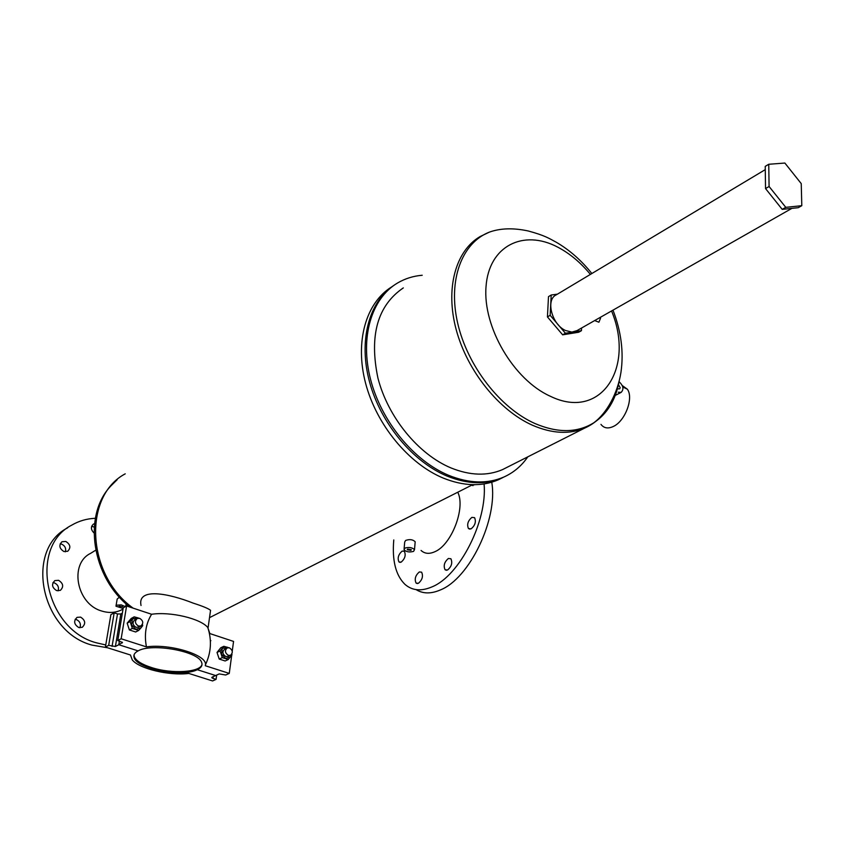 <?xml version="1.0" encoding="UTF-8"?>
<svg xmlns="http://www.w3.org/2000/svg" width="844" height="844" viewBox="0 0 844 844"><rect width="100%" height="100%" fill="white"/><g stroke="black" fill="none" stroke-linecap="round" stroke-linejoin="round"><path stroke-width="1.27" d="M768.747 164.274L765.223 166.384L765.54 188.581L782.209 209.375L798.234 207.698L801.8 205.683L801.241 183.623L784.878 163.05L768.747 164.274L769.084 186.492L785.775 207.339L801.8 205.683M782.209 209.375L785.775 207.339M765.54 188.581L769.084 186.492M202.022 664.312C200.566 672.457 171.638 674.187 151.456 667.52C141.961 664.45 136.274 660.894 134.375 656.854L134.027 654.965M618.241 392.207L621.142 392.386C624.054 389.295 623.357 385.729 619.063 381.678M527.806 456.836C521.518 466.015 513.437 472.798 503.562 477.166C487.283 484.066 469.032 483.475 448.829 475.394C413.929 460.993 381.425 421.504 370.59 379.526C359.681 337.526 371.413 298.417 397.524 283.014C405.014 278.604 413.243 276.009 422.222 275.26M503.562 477.166L502.032 477.936C485.743 484.836 467.513 484.245 447.309 476.185C412.874 461.974 380.728 423.361 369.545 381.963C358.31 340.543 369.018 301.445 394.201 285.166C369.018 301.445 358.31 340.543 369.545 381.963C380.728 423.361 412.874 461.974 447.309 476.185C467.513 484.245 485.743 484.836 502.032 477.936L498.139 479.877C481.861 486.777 463.641 486.207 443.469 478.179C408.812 463.936 376.54 424.943 365.61 383.334C354.638 341.693 365.979 302.658 391.7 286.897M507.466 467.112L502.549 469.602C487.22 476.153 470.034 475.605 451.002 467.935C418.35 454.346 388.018 417.347 377.933 378.091C369.06 335.553 377.521 305.496 403.305 287.909M600.96 424.374C603.893 428.214 607.996 428.931 613.282 426.494C625.13 421.251 633.897 397.978 627.356 389.2L622.281 385.56M618.336 388.894L619.707 388.82L620.192 387.681L618.462 384.706M557.43 294.145L551.206 295.01L550.161 315.308L565.417 333.253L581.442 330.679L581.558 328.021M565.417 333.253L562.663 334.825L578.689 332.241L581.442 330.679M550.161 315.308L547.429 316.922L562.663 334.825M551.206 295.01L548.494 296.645L547.429 316.922M599.82 317.629L600.559 318.125L598.913 322.218L594.661 320.572M577.001 330.616L571.905 332.093L565.543 330.51C551.818 324.55 545.382 299.504 556.28 294.841L765.276 169.623M91.69 526.255L94.159 527.11M94.539 523.649L93.473 524.082C90.635 526.645 90.762 529.557 93.842 532.807M60.167 543.852L61.644 544.137C65.009 545.794 66.254 548.347 65.368 551.807M65.811 541.458L61.971 541.742C58.669 545.308 59.323 548.568 63.933 551.533L67.731 551.248C71.054 547.693 70.421 544.433 65.811 541.458M52.961 582.624L54.396 582.887C57.93 584.618 59.154 587.276 58.067 590.884M58.584 580.324L54.828 580.609C51.326 584.248 51.938 587.593 56.675 590.621L60.378 590.357C63.912 586.728 63.321 583.383 58.584 580.324M75.148 619.306L76.34 619.538C79.948 621.321 81.13 624.054 79.906 627.746M80.613 617.122L77.078 617.354C73.407 621.015 73.966 624.412 78.756 627.525L82.237 627.314C85.94 623.653 85.402 620.266 80.613 617.122M401.164 562.146L398.969 561.967C397.281 558.116 398.347 554.497 402.155 551.1L404.381 551.29C406.048 555.152 404.983 558.77 401.164 562.146M418.36 583.32L416.092 583.099C414.309 579.111 415.385 575.397 419.331 571.947L421.62 572.179C423.393 576.188 422.306 579.902 418.36 583.32M447.52 570.038L445.073 569.763C443.258 565.691 444.377 561.925 448.407 558.475L450.896 558.76C452.679 562.853 451.551 566.609 447.52 570.038M471.1 528.85L468.462 528.555C466.753 524.514 467.903 520.78 471.912 517.372L474.592 517.678C476.28 521.74 475.119 525.464 471.1 528.85M475.14 484.678L471.68 485.194M407.578 549.085L407.219 549.771L410.933 550.372L411.302 549.676L407.578 549.085M119.131 606.066L122.665 606.773L119.131 606.066M141.032 605.507C137.108 587.086 169.127 593.575 193.118 603.101C202.56 606.119 208.362 608.524 210.557 610.307L210.124 613.324M413.571 551.385L414.509 549.602C412.146 547.492 408.95 546.986 404.93 548.072L404.002 549.845C406.354 551.944 409.54 552.461 413.571 551.385M415.069 543.114L415.185 541.764C412.843 539.474 409.656 539.042 405.616 540.445L404.709 542.017L404.107 548.674M125.397 606.636L121.209 604.874L116.514 605.201L115.966 606.192L123.118 608.492M116.071 605.57L117.179 599.029L118.92 597.573M416.06 589.608C422.897 593.859 430.957 593.986 440.262 589.998C469.475 578.668 498.171 518.923 491.757 482.209M393.779 539.938C391.985 560.479 395.72 575.302 404.972 584.375C412.188 590.663 421.188 591.496 431.97 586.896C459.579 575.924 487.505 521.128 484.087 483.928M502.739 477.62L498.139 479.877M105.753 644.964L96.227 642.769C44.859 629.202 28.622 546.923 71.793 525.116C78.998 520.917 86.848 518.638 95.361 518.29M107.663 647.791L91.89 645.08C40.66 631.607 24.539 549.623 67.625 527.848M123.024 609.083L121.462 609.927C115.343 612.849 108.749 613.208 101.691 611.014C76.572 604.082 68.997 563.739 90.572 553.379L95.277 550.467M421.05 550.446C424.711 553.791 429.301 554.223 434.818 551.733C451.519 544.918 465.814 507.761 457.754 492.231M231.699 655.292L229.262 673.406L205.314 665.737L205.461 664.745C207.181 654.933 169.971 643.466 146.434 646.884L121.156 638.781L117.791 640.554L122.464 642.453L118.793 644.732L138.121 650.882C134.491 652.792 133.183 655.102 134.217 657.835C137.445 668.986 182.8 677.415 197.274 669.693C201.368 667.731 202.803 665.251 201.568 662.266C198.213 651.23 151.825 642.811 138.121 650.882L118.793 644.732L115.406 646.493L108.686 645.344L105.394 647.074L110.891 614.643L114.172 612.839L108.686 645.344M146.434 646.884C144.092 634.551 145.812 623.684 151.593 614.263L126.589 605.981L121.156 638.781M232.237 651.22L233.556 641.419L209.861 633.57L207.772 627.482C200.566 618.568 170.562 611.415 151.593 614.263M229.262 673.406L225.696 675.01L219.229 673.913L212.097 677.162L211.791 677.679L212.91 678.376L216.075 679.367L212.582 680.95L188.834 673.438C169.444 675.928 139.228 668.807 132.276 659.934L130.451 654.997L105.394 647.074M117.791 640.554L123.235 607.828L126.589 605.981M197.274 669.693L215.653 675.538L197.274 669.693L197.422 668.712L197.274 669.693M119.394 641.071L118.793 644.732L119.394 641.071M114.172 612.839L117.506 613.936L120.829 613.999L122.348 613.166M210.356 640.512L210.884 640.68M216.665 675.084L216.075 679.367M138.479 626.058L140.906 625.953C143.67 623.273 143.28 620.741 139.724 618.346L137.277 618.462C134.534 621.142 134.934 623.674 138.479 626.058M138.754 627.081L136.063 627.335C132.519 624.961 132.118 622.429 134.871 619.749L137.013 618.599M142.457 624.36L142.699 625.678L140.937 627.915L138.638 630.436L135.662 631.987L129.375 629.951L132.329 628.39L130.113 621.564L127.17 623.146L129.375 629.951M138.638 630.436L132.329 628.39M130.113 621.564L134.207 616.827L131.263 618.42L127.17 623.146M134.207 616.827L138.88 618.167M142.182 624.845L140.937 627.915L135.747 629.265L131.485 624.834L132.434 619.053L137.625 617.713L138.638 618.156M229.378 647.812C232.838 650.249 233.187 652.75 230.444 655.324L228.365 655.366C224.905 652.95 224.546 650.45 227.279 647.865L229.378 647.812M227.047 647.981L224.757 649.068C222.025 651.642 222.383 654.132 225.823 656.548L228.133 656.389M219.218 659.058L217.024 652.433L220.769 647.759L223.86 646.293L220.115 650.967L222.31 657.603L219.218 659.058L225.158 660.979L228.26 659.533L231.984 654.849L231.847 654.068M220.115 650.967L217.024 652.433M222.31 657.603L228.26 659.533M228.513 647.654L223.86 646.293M228.239 647.654L227.11 647.126L222.267 648.487L221.497 654.153L225.57 658.447L230.401 657.054L231.456 654.606M609.241 405.194C603.354 415.776 595.21 423.393 584.786 428.045C569.405 434.576 551.965 433.637 532.469 425.239C499.004 410.374 467.323 371.054 456.245 329.846C445.094 288.616 455.56 250.784 480.173 236.52L489.404 232.111C461.773 242.861 447.784 280.155 457.638 323.02C467.376 365.853 500.102 408.053 534.959 423.53C557.62 433.162 577.18 432.951 593.617 422.907C607.1 414.003 615.603 400.151 619.127 381.33M611.562 310.951C635.205 367.815 600.939 421.103 550.288 396.237C513.701 379.874 482.673 327.071 486.028 286.643C488.834 245.963 523.291 228.84 557.821 247.186C569.753 253.464 580.619 262.537 590.399 274.395M472.714 484.667L209.692 617.565M125.228 473.832C82.944 496.166 86.31 574.616 133.13 608.144M129.923 607.089C91.627 577.581 82.49 515.135 110.912 485.912L117.179 479.687M122.306 642.231L122.19 642.959M120.829 613.999L115.406 646.493M117.506 613.936L112.062 646.409M213.152 676.688L212.91 678.376M502.549 469.602L584.786 428.045L593.617 422.907C606.889 413.243 617.681 393.241 620.962 372.288C623.864 352.159 621.195 331.449 612.976 310.149M615.223 395.435L621.142 392.386M591.855 273.53C581.484 260.501 569.658 250.098 556.396 242.312C549.001 238.367 545.171 235.571 528.26 230.982C513.416 227.785 500.471 228.165 489.404 232.111M627.356 389.2L622.777 387.016M599.704 317.692L600.559 318.125M791.894 208.362L576.093 331.133M398.969 561.967L400.151 562.41M416.092 583.099L417.358 583.563M445.073 569.763L446.465 570.301M468.462 528.555L469.96 529.156M471.775 485.142L472.988 485.648M208.067 627.82L210.557 610.307M414.509 549.602L415.185 541.764M125.703 606.467L126.03 604.515M123.024 609.062L121.462 609.927M207.772 627.482C211.939 640.132 211.169 652.56 205.461 664.745M134.375 656.854L134.217 657.835M140.906 625.953L138.479 627.229M230.444 655.324L227.901 656.505"/></g></svg>
